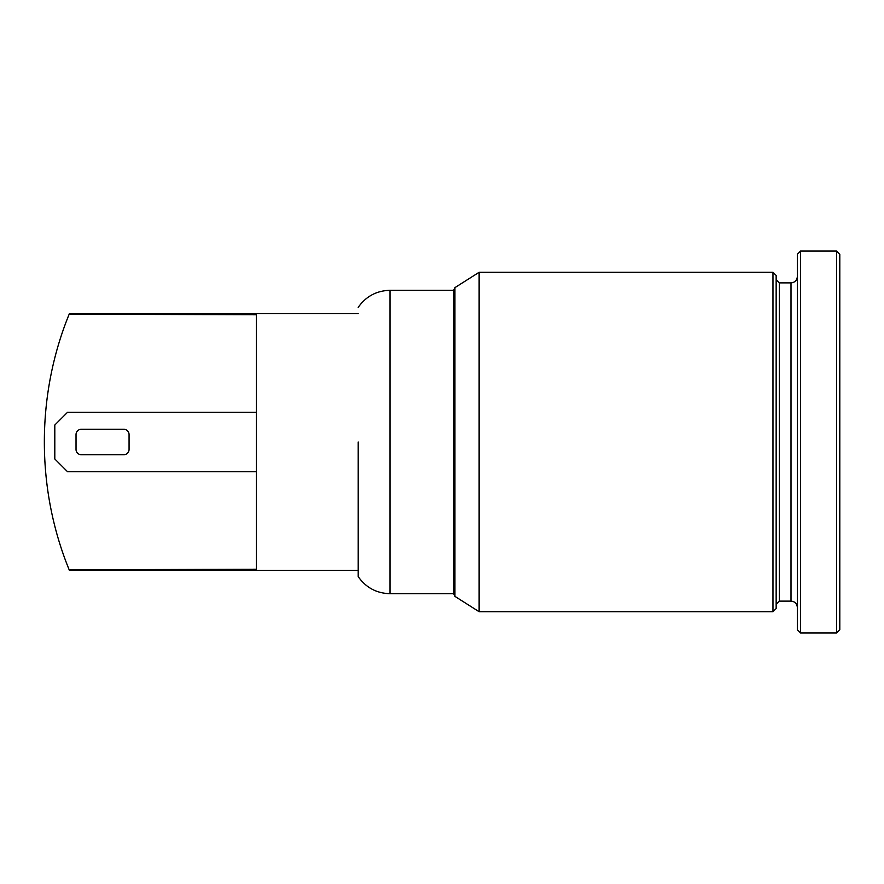 <?xml version="1.0" encoding="UTF-8"?>
<svg xmlns="http://www.w3.org/2000/svg" width="884" height="884" viewBox="0 0 884 884"><rect width="100%" height="100%" fill="white"/><g stroke="black" fill="none" stroke-linecap="round" stroke-linejoin="round"><path stroke-width="1.33" d="M358.197 442L358.197 576.611L358.197 442M797.368 442L797.368 276.515C796.959 280.416 794.838 282.537 791.003 282.88L791.003 601.12C794.838 601.463 796.959 603.584 797.368 607.485L797.368 442L797.368 629.762L800.55 632.944L800.55 251.056L797.368 254.238L797.368 442M776.152 442L776.152 275.454L772.97 272.272L772.97 611.728L776.152 608.546L776.152 442M358.197 576.611C365.954 587.628 376.562 593.319 390.021 593.694L390.021 290.306L453.669 290.306L454.928 287.632L454.928 596.369L479.128 611.728L479.128 272.272L772.97 272.272M800.55 251.056L836.618 251.056L836.618 632.944L800.55 632.944M836.618 632.944L839.8 629.762L839.8 254.238L836.618 251.056M453.669 290.306L453.669 593.694L454.928 596.369M256.36 471.702L67.538 471.702L54.808 458.973L54.808 425.027L67.538 412.298L256.36 412.298M81.328 454.73A5.304 5.304 0 0 1 76.024 449.426L76.024 434.574A5.304 5.304 0 0 1 81.328 429.27L123.76 429.27A5.304 5.304 0 0 1 129.064 434.574L129.064 449.426A5.304 5.304 0 0 1 123.76 454.73L81.328 454.73M358.197 313.643L69.405 313.643L69.173 314.207C36.078 395.192 36.078 488.808 69.173 569.793L69.405 570.357L358.197 570.357M69.173 569.793L256.36 569.23L256.36 314.77L69.173 314.207M791.003 601.12L779.334 601.12L779.334 282.88L791.003 282.88M779.334 601.12L776.152 604.302M779.334 282.88L776.152 279.698M479.128 611.728L772.97 611.728M454.928 287.632L479.128 272.272M390.021 290.306C376.562 290.681 365.954 296.372 358.197 307.389M390.021 593.694L453.669 593.694"/></g></svg>
